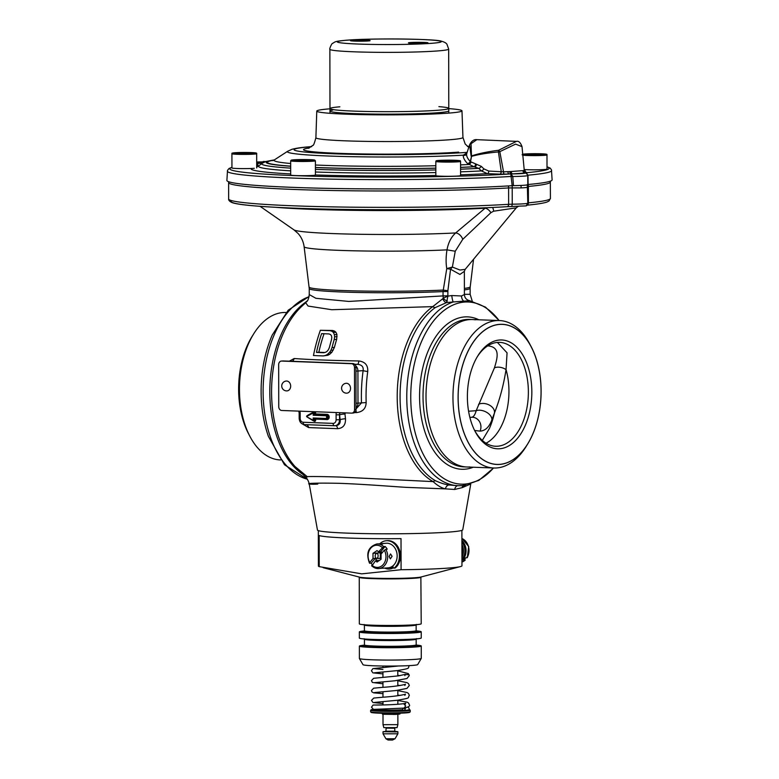 <?xml version="1.0" encoding="UTF-8"?>
<svg xmlns="http://www.w3.org/2000/svg" width="779" height="779" viewBox="0 0 779 779"><rect width="100%" height="100%" fill="white"/><g stroke="black" fill="none" stroke-linecap="round" stroke-linejoin="round"><path stroke-width="1.17" d="M474.226 429.667A51.979 30.722 92.2 0 0 495.648 446.26A51.979 30.722 92.2 0 0 497.703 446.221A51.979 30.722 92.2 0 0 528.357 393.736A51.979 30.722 92.2 0 0 499.573 342.371A51.979 30.722 92.2 0 0 497.518 342.409A51.979 30.722 92.2 0 0 476.952 357.298M474.654 430.475L480.059 431.128C485.229 430.826 489.163 427.135 491.831 420.047L494.451 412.987C499.68 399.802 503.546 385.342 506.048 369.597L507.061 352.858L497.401 342.419M499.699 448.762A54.452 32.182 92.2 0 0 531.833 391.973A54.452 32.182 92.2 0 0 499.514 340.014A54.452 32.182 92.2 0 0 477.449 356.461A54.452 32.182 92.2 0 0 474.654 430.544A54.452 32.182 92.2 0 0 499.699 448.762M486.047 443.222A51.979 30.722 92.2 0 0 506.048 369.597A9.903 6.524 20.3 0 0 494.441 367.844C497.606 357.434 500.624 346.645 487.148 345.818M472.113 417.242L469.864 417.417M471.714 417.193C473.496 417.086 474.995 414.915 476.183 410.679L494.441 367.844M480.059 431.128A9.903 9.202 97.7 0 0 473.048 417.271L472.152 417.242M491.831 420.047A9.903 6.066 23.3 0 0 486.768 412.393A9.903 6.066 23.3 0 0 476.183 410.679L468.578 411.244M508.366 185.928A6.183 4.577 86.5 0 1 508.609 187.934L521.161 187.885C526.214 187.681 528.357 187.33 527.597 186.814L528.376 186.444A6.183 5.336 84.6 0 0 528.104 184.496L527.987 175.178L523.342 170.601L509.778 171.614A2.473 1.295 -96.6 0 0 511.034 173.97L512.757 176.385L513.478 185.645A18.56 1.003 -0.1 0 0 527.782 184.652L527.763 175.509C527.101 173.581 526.429 172.743 525.747 172.987L511.034 173.97A2.473 2.142 112.4 0 1 510.79 173.98L512.173 185.694A6.183 1.003 91.4 0 1 512.202 187.973L512.231 204.195A18.56 1.003 -0.1 0 0 527.811 203.183L527.305 184.623M485.619 207.789L485.083 208.217A6.183 3.097 -128.9 0 1 490.906 212.657L462.726 239.367L455.248 251.237L452.375 267.061A6.183 0.545 -51.2 0 0 450.554 269.232L447.886 290.733L447.867 296.137L451.781 295.553L461.528 295.971L464.226 294.618M492.581 207.467A6.183 2.902 -88.5 0 1 493.594 211.206L490.906 212.657M518.016 206.406L516.292 207.827L493.594 211.206M275.863 207.311A132.936 7.147 179.9 0 0 485.083 208.217L455.657 232.95A6.183 3.486 -131.1 0 1 462.726 239.367M516.292 207.827L465.16 269.378L459.99 270.031L452.375 267.061L446.766 268.58L450.554 269.232L459.902 274.432L464.362 271.326L464.401 294.608C464.664 297.87 466.378 299.886 469.542 300.636L485.531 307.15L499.164 320.539M304.122 246.739A85.495 4.596 -0.1 0 0 355.205 250.828A85.495 4.596 -0.1 0 0 447 249.864C445.89 256.719 445.812 262.961 446.766 268.58L443.037 291.58A80.441 4.323 179.9 0 1 356.675 292.437A80.441 4.323 179.9 0 1 309.244 288.571L304.122 246.739C303.401 241.587 301.395 237.176 298.084 233.496L294.004 229.893A95.866 5.161 -0.1 0 0 355.214 234.197A95.866 5.161 -0.1 0 0 455.657 232.95C451.177 237.03 448.295 242.668 447 249.864L455.248 251.237M309.156 287.1A80.539 4.333 -0.1 0 0 356.899 290.937A80.539 4.333 -0.1 0 0 443.124 290.07L447.886 290.733M309.244 288.571L309.253 294.579L315.923 298.308L348.846 301.434L443.047 295.903L443.27 298.153L447.867 296.137L446.552 302.593L453.271 301.95A6.183 0.886 83.2 0 1 451.781 295.553M447.321 301.025A4.947 2.814 38.4 0 1 443.27 298.153L442.842 298.688A4.947 3.272 72.5 0 0 446.552 302.593L435.286 307.569A92.818 54.851 92.2 0 0 400.075 396.891A92.818 54.851 92.2 0 0 435.656 480.818C440.817 483.136 445.325 484.538 449.171 485.005L458.198 485.707A92.818 54.851 92.2 0 1 406.823 400.981A92.818 54.851 92.2 0 1 453.271 301.95L469.805 300.713M499.076 320.539A91.143 53.858 92.2 0 0 464.527 302.057A91.143 53.858 92.2 0 0 410.757 397.115A91.143 53.858 92.2 0 0 464.849 484.08A91.143 53.858 92.2 0 0 493.506 467.984M464.401 294.335L470.146 294.296L472.249 301.181M442.842 298.688L432.764 306.624A4.947 3.632 -125.7 0 0 435.286 307.569M309.253 294.579C308.163 302.252 306.614 301.132 305.68 302.739L308.085 306.059L331.737 309.721L432.764 306.624A93.743 55.406 92.2 0 0 397.202 396.823A93.743 55.406 92.2 0 0 433.134 481.607L340.16 477.069C299.827 475.803 303.596 477.196 307.51 476.865M324.736 352.488L318.825 352.254A118.632 70.11 -87.8 0 1 324.035 333.743M354.523 412.578L356.276 412.607C362.654 411.925 365.955 408.576 366.159 402.568A108.933 64.375 -87.8 0 1 367.737 371.486C368.107 365.293 365.147 361.787 358.846 360.969C332.185 360.521 310.626 359.713 294.16 358.525L289.34 361.183M302.953 424.282L308.64 427.583L337.599 428.674C343.091 428.226 345.73 424.925 345.496 418.781A115.789 68.425 -87.8 0 1 344.99 414.048L345.34 412.889M334.6 331.114L332.672 330.491L320.354 330.296A122.118 72.174 -87.8 0 0 313.46 355.526A115.944 6.232 179.9 0 0 323.197 355.925L327.755 355.292L329.702 354.279L331.922 352.196L334.405 347.415A118.379 69.954 -87.8 0 1 336.674 339.362L336.927 334.464L335.934 332.253L334.6 331.114L332.02 331.299A107.298 33.974 22.6 0 0 333.373 332.438A112.293 51.638 40.3 0 0 334.405 334.658A117.434 65.115 60.3 0 0 334.6 336.84A120.657 71.22 78.4 0 0 334.22 339.547A122.05 72.126 92.2 0 0 332.029 347.6A122.517 69.789 105.7 0 0 330.948 350.258A122.04 61.892 122.8 0 0 329.585 352.371A120.2 46.234 141.3 0 0 327.375 354.455A117.872 26.028 157.8 0 0 325.437 355.467A116.383 7.634 170.6 0 0 323.197 355.925M305.68 302.739L300.967 307.082A93.743 55.406 -87.8 0 0 294.949 466.475L305.28 476.836C304.823 476.534 307.715 478.092 309.224 483.886L317.462 530.051A72.651 3.905 -0.1 0 0 367.824 533.654A72.651 3.905 -0.1 0 0 448.675 532.106A72.651 3.905 -0.1 0 0 462.755 529.798L470.769 483.963L462.307 487.605L465.365 485.259M435.656 480.818A4.947 3.817 119.5 0 0 433.134 481.607C437.457 485.58 441.537 487.995 445.364 488.871L454.702 489.455L462.307 487.605A4.947 4.285 66.3 0 1 462.96 485.57M467.458 299.896L466.056 298.776M305.865 302.573A4.947 3.632 54.3 0 1 305.008 302.651L307.423 300.743M449.171 485.005A4.947 3.496 99.3 0 0 445.364 488.871L406.112 487.362C392.041 486.486 362.303 484.08 338.329 483.292C296.526 482.513 308.318 484.889 317.764 484.061M309.097 296.487L288.23 310.178L272.251 335.028A91.143 53.858 92.2 0 0 268.424 436.444L284.52 464.8L307.403 479.299M251.617 337.307L253.097 334.834A73.781 43.605 92.2 0 1 282.991 312.545A73.781 43.605 -87.8 0 1 285.903 312.496L286.136 312.506M253.097 334.834A73.781 43.605 92.2 0 0 249.309 435.198A73.781 43.605 92.2 0 0 280.343 459.941L280.567 459.951M316.478 352.429A114.815 6.174 179.9 0 0 323.86 352.721A115.516 10.867 -11.7 0 1 325.68 352.244A117.931 33.984 -28.4 0 1 327.199 351.222A121.018 56.331 -49.8 0 1 328.436 349.644A122.459 68.727 -71.2 0 1 329.39 347.512A122.284 72.262 -87.8 0 1 331.572 339.459A120.755 70.86 -104.9 0 1 331.786 337.297A116.577 61.122 -127.7 0 1 331.426 335.652A110.608 41.706 -150.8 0 1 330.491 334.522A106.879 21.199 -168.4 0 1 328.962 333.928A106.139 5.706 179.9 0 1 321.591 333.636A122.332 72.291 92.2 0 0 316.478 352.429L318.825 352.254M320.354 330.296A104.259 5.609 179.9 0 0 330.072 330.686A104.756 17.907 9.3 0 0 332.02 331.299M330.072 330.686L332.672 330.491M325.437 355.467L327.755 355.292M327.375 354.455L329.702 354.279M329.585 352.371L331.922 352.196M330.948 350.258L333.295 350.083M332.029 347.6L334.405 347.415M334.22 339.547L336.674 339.362M334.6 336.84L337.093 336.655M334.405 334.658L336.927 334.464M333.373 332.438L335.934 332.253M294.16 358.525A4.46 3.632 -85.8 0 1 292.261 361.29M358.846 360.969A4.46 1.373 -89.1 0 1 357.542 364.309L354.601 364.26M367.737 371.486A4.46 0.594 7.8 0 1 363.121 370.629C363.686 366.87 361.826 364.757 357.542 364.309L354.864 364.504M366.159 402.568L361.485 402.889A113.062 66.819 -87.8 0 1 363.121 370.629L357.921 371.018A6.183 4.976 -94.3 0 0 355.643 365.75M356.276 412.607A4.46 1.422 90.9 0 0 355.935 410.348M356.032 408.917L361.485 402.889L357.98 403.152L357.921 371.018L355.964 371.077M344.99 414.048A4.46 0.789 -5.4 0 0 339.615 414.808L339.878 412.685M345.496 418.781A4.46 0.935 -6.9 0 0 340.141 419.706A120.141 70.996 -87.8 0 1 339.615 414.808L339.547 414.808A6.183 4.976 85.7 0 1 339.848 412.685M337.599 428.674A4.46 2.103 91.6 0 0 335.827 425.675M335.574 425.675L335.028 425.733A6.183 4.976 -94.3 0 0 339.556 419.754L340.141 419.706C340.579 423.396 339.06 425.383 335.574 425.675M308.64 427.583A4.46 3.106 92.9 0 0 306.575 424.691M314.774 418.527L315.641 419.141L327.122 419.569A2.6 2.094 -94.3 0 0 329.205 417.057A2.6 2.094 -94.3 0 0 327.112 414.379L326.742 415.032L314.774 414.574L315.631 412.909A1.237 0.993 -94.3 0 0 315.028 411.74M315.631 412.909L314.765 412.909L314.774 414.574L313.177 415.256L313.324 412.383A0.623 0.497 -94.3 0 1 313.489 412.334L314.219 412.276A0.623 0.497 -94.3 0 0 314.054 412.325L313.664 412.354M326.304 419.014L326.752 418.985A1.977 1.597 -94.3 0 0 326.742 415.032L314.034 414.632L314.034 412.967A0.623 0.497 -94.3 0 0 313.489 412.334A0.623 0.623 0 0 0 313.246 412.403L306.877 416.376L313.168 412.977L314.765 412.909A0.623 0.497 -94.3 0 0 314.219 412.276M313.177 412.461L306.945 415.811A0.623 0.623 0 0 0 306.916 416.882L313.187 420.261L314.044 420.251L314.044 418.586L313.177 417.972L325.651 418.45A1.363 1.1 -94.3 0 0 325.641 415.733L313.177 415.256M313.177 417.972L313.343 420.787A0.623 0.497 -94.3 0 0 313.596 420.845L314.229 421.254A1.237 0.993 -94.3 0 0 315.641 420.183L315.641 419.141M315.641 420.183L314.044 420.251A0.623 0.497 -94.3 0 1 313.596 420.845A0.623 0.623 0 0 1 313.226 420.757L306.916 416.882L313.148 420.67M493.828 468.004L463.904 466.874A73.781 43.605 92.2 0 1 423.046 393.96A73.781 43.605 92.2 0 1 466.553 319.478A73.781 43.605 92.2 0 1 469.464 319.419L499.397 320.549A73.781 43.605 -87.8 0 0 496.486 320.607A73.781 43.605 92.2 0 0 452.979 395.089A73.781 43.605 92.2 0 0 493.828 468.004A73.781 43.605 92.2 0 0 496.739 467.945A73.781 43.605 -87.8 0 0 526.633 445.666L526.779 445.422M499.397 320.549A73.781 43.605 -87.8 0 1 530.421 345.301L530.548 345.545M499.485 324.424A70.061 41.404 -87.8 0 1 531.716 347.882A70.061 41.404 -87.8 0 1 528.123 443.193A70.061 41.404 -87.8 0 1 499.729 464.352A70.061 41.404 92.2 0 1 458.149 397.504A70.061 41.404 92.2 0 1 499.485 324.424M499.485 324.356A70.129 41.443 92.2 0 0 458.12 395.167A70.129 41.443 92.2 0 0 496.963 464.469A70.129 41.443 92.2 0 0 499.729 464.42A70.129 41.443 92.2 0 0 541.093 393.619A70.129 41.443 92.2 0 0 502.251 324.307A70.129 41.443 92.2 0 0 499.485 324.356M469.805 466.933A73.781 43.605 -87.8 0 1 426.016 396.53A73.781 43.605 -87.8 0 1 469.552 319.594A73.781 43.605 -87.8 0 1 475.356 319.809M249.183 434.945A70.129 41.443 -87.8 0 1 252.951 335.067M513.478 185.645L512.173 185.694A162.607 8.744 179.9 0 1 332.312 188.45A162.607 8.744 179.9 0 1 226.893 180.426L227.517 170.358L229.026 168.507L231.947 167.31M547.004 166.764L550.198 168.137L551.454 169.783L552.107 179.852A162.607 8.744 179.9 0 1 528.094 184.496L527.734 184.574M448.782 108.612A72.593 3.905 179.9 0 1 461.976 110.822A72.593 3.905 179.9 0 1 447.906 113.169A72.593 3.905 179.9 0 1 366.714 114.708A72.593 3.905 179.9 0 1 316.78 111.076A72.593 3.905 179.9 0 1 329.975 108.817M466.894 152.957L463.32 155.167C463.018 157.504 464.43 160.308 467.566 163.58L473.983 166.716A122.108 6.563 179.9 0 1 460.584 167.339M469.581 144.806L471.139 156.209A2.473 0.954 -20 0 1 471.48 155.956L471.032 143.706L476.845 139.665C473.983 139.266 471.568 140.98 469.581 144.797L466.66 153.862C466.339 156.004 467.527 158.565 470.243 161.555L481.256 166.346L483.905 168.887L488.774 171.059L503.526 171.847L499.806 151.662L498.443 151.924C487.596 152.927 478.627 154.408 471.538 156.355L470.477 161.925A2.473 1.159 -50.4 0 1 468.091 164.048M467.575 163.58A2.473 1.431 134.8 0 0 470.243 161.555L471.538 156.355A2.473 1.451 74.4 0 1 471.48 155.956C478.549 153.59 487.615 151.681 498.677 150.25L499.806 151.662L515.581 144.115L522.018 146.637C520.528 142.538 518.668 140.785 516.428 141.379L498.677 150.25A2.473 1.47 -95.5 0 0 498.443 151.924L501.218 171.536A2.473 1.461 92.2 0 1 499.758 174.116L509.067 174.029A2.473 1.139 88.3 0 1 507.918 171.643L509.778 171.614L510.79 173.98L509.067 174.029A159.646 8.588 -0.1 0 1 320.958 176.424A159.646 8.588 -0.1 0 1 231.947 167.427M516.691 141.388L476.845 139.665M525.864 172.315L526.721 172.461L525.367 172.899A2.473 2.395 -86.5 0 1 523.342 170.601L524.257 170.299L522.018 146.647M504.295 174.145A2.473 0.769 -91.1 0 1 503.526 171.847L507.918 171.643M511.228 171.477A2.473 1.422 -92.3 0 0 512.65 173.902A16.086 0.867 -0.1 0 0 525.221 172.967A2.473 2.356 -99.7 0 1 522.865 170.611M526.721 172.461A2.473 2.473 12.7 0 1 524.257 170.299L524.257 170.28M256.7 166.287L257.839 166.229L257.839 163.756L256.69 163.658M257.839 165.839L258.784 165.82M511.394 176.687L512.777 176.512A18.56 1.003 -0.1 0 0 527.763 175.509M475.443 164.135A2.473 1.461 92.2 0 1 473.983 166.716L478.754 168.371L481.403 170.913L487.313 173.649A138.419 7.449 179.9 0 1 460.593 174.808M264.879 161.857L257.411 161.964L264.646 161.944M265.658 161.584L263.253 161.477L265.152 161.75M256.69 162.48L257.781 162.597L256.69 162.607M263.321 162.548L256.69 162.285M262.698 162.918L260.293 162.655L263.175 162.636M256.69 162.694L262.465 163.074M256.69 163.386L261.705 163.22L256.69 163.298M256.69 163.814L257.839 163.756M258.745 163.269L258.745 162.675M261.023 164.135L261.023 163.317M257.158 166.326L257.158 163.853M460.584 167.417A123.257 6.631 -0.1 0 0 474.917 166.755A2.473 1.461 92.2 0 0 476.378 164.165M460.584 169.199A127.727 6.865 179.9 0 0 478.754 168.371A2.473 1.091 133.7 0 0 481.256 166.346M332.652 110.112A59.408 3.194 -0.1 0 0 329.975 111.066A59.408 3.194 -0.1 0 0 370.882 114.026A59.408 3.194 -0.1 0 0 437.262 112.77A59.408 3.194 -0.1 0 0 448.782 110.861M524.16 169.53A12.376 0.662 -0.1 0 0 544.609 169.53A12.376 0.662 -0.1 0 0 547.014 169.131L546.985 154.924C547.238 154.427 546.663 154.125 545.271 154.038L525.085 153.969C520.012 154.622 523.4 154.485 522.232 154.963M537.481 154.67L527.5 154.378L538.834 154.008L541.717 154.359L537.481 154.67M530.071 154.632L531.736 153.979L531.736 154.68M531.736 153.979L538.834 154.008L538.844 154.632M538.834 154.008L539.73 154.583M231.918 153.755A12.376 0.662 -0.1 0 0 240.448 154.369A12.376 0.662 -0.1 0 0 254.275 154.106A12.376 0.662 -0.1 0 0 256.671 153.706C256.924 153.21 256.349 152.918 254.957 152.82L234.771 152.752C229.698 153.405 233.087 153.268 231.918 153.755L231.947 167.962A12.376 0.662 -0.1 0 0 240.468 168.585A12.376 0.662 -0.1 0 0 254.295 168.322M239.757 153.414L241.422 152.762L251.413 153.132L240.068 153.434L237.196 153.083L241.422 152.762L248.52 152.791L249.416 153.375M248.52 152.791L248.53 153.414M241.422 152.762L241.422 153.473M290.664 160.844L290.684 175.051A12.376 0.662 -0.1 0 0 291.736 175.314A12.376 0.662 -0.1 0 0 305.611 175.674A12.376 0.662 -0.1 0 0 315.437 175.012L315.417 160.795L313.879 159.929C309.915 159.432 294.238 159.393 291.278 160.133L290.664 160.844A12.376 0.662 -0.1 0 0 291.706 161.107A12.376 0.662 -0.1 0 0 305.582 161.467A12.376 0.662 -0.1 0 0 315.417 160.795M296.098 160.308L310.149 160.221L296.458 160.367M298.493 160.503L300.158 159.851L307.267 159.88L308.163 160.464M300.158 159.851L300.168 160.562M307.267 159.88L307.267 160.503M435.821 161.448L435.841 175.655A12.376 0.662 -0.1 0 0 446.864 176.297A12.376 0.662 -0.1 0 0 460.593 175.616L460.574 161.399C459.444 160.523 463.885 160.659 449.483 160.172A11.753 0.633 -0.1 0 0 436.513 160.756A11.753 0.633 -0.1 0 0 446.912 161.438A11.753 0.633 -0.1 0 0 459.883 160.854A11.753 0.633 -0.1 0 0 449.483 160.172C433.543 160.299 436.376 161.01 436.074 160.922L435.821 161.448A12.376 0.662 -0.1 0 0 446.844 162.09A12.376 0.662 -0.1 0 0 460.574 161.399M443.962 161.126L441.089 160.776L445.325 160.464L455.306 160.834L443.962 161.126M443.65 161.117L445.325 160.464L452.424 160.493L452.424 161.107M445.325 160.464L445.325 161.165M452.424 160.493L453.32 161.068M351.582 413.123L281.745 410.484A3.71 2.989 85.7 0 1 278.746 406.667L278.668 364.65A3.71 2.989 85.7 0 1 281.385 361.067A3.71 2.989 85.7 0 1 281.657 361.057L351.495 363.696A3.71 2.989 85.7 0 1 354.494 367.513L354.562 409.53A3.71 2.989 85.7 0 1 351.845 413.123A3.71 2.989 85.7 0 1 351.582 413.123M282.582 360.989A3.71 2.989 85.7 0 1 282.855 360.95A3.71 2.989 85.7 0 1 283.118 360.95L352.955 363.579A3.71 2.989 85.7 0 1 355.954 367.406L356.032 409.423A3.71 2.989 85.7 0 1 353.315 413.006A3.71 2.989 85.7 0 1 353.043 413.016M286.321 381.028A4.947 3.983 85.7 0 1 290.674 386.111A4.947 3.983 -94.3 0 1 287.062 390.892A4.947 4.947 0 0 1 281.735 385.965A4.947 4.947 0 0 1 286.321 381.028M346.178 383.287A4.947 3.983 85.7 0 1 350.54 388.37A4.947 3.983 -94.3 0 1 346.918 393.152A4.947 4.947 0 0 1 341.591 388.224A4.947 4.947 0 0 1 346.178 383.287M410.309 42.553A9.776 0.526 179.9 0 1 421.478 42.348A9.776 0.526 179.9 0 1 427.953 42.864A9.776 0.526 179.9 0 1 426.074 43.147A9.776 0.526 179.9 0 1 415.402 43.361A9.776 0.526 179.9 0 1 408.43 42.894A9.776 0.526 179.9 0 1 410.309 42.553M352.449 40.372A9.776 0.526 179.9 0 1 363.618 40.167A9.776 0.526 179.9 0 1 370.093 40.674A9.776 0.526 179.9 0 1 368.204 40.966A9.776 0.526 179.9 0 1 357.532 41.17A9.776 0.526 179.9 0 1 350.569 40.712A9.776 0.526 179.9 0 1 352.449 40.372M351.991 40.956A9.28 0.497 179.9 0 1 352.848 40.878A9.28 0.497 179.9 0 1 368.662 40.927M409.851 43.137A9.28 0.497 179.9 0 1 410.708 43.059A9.28 0.497 179.9 0 1 426.522 43.108M339.868 106.811A59.408 3.194 -0.1 0 0 355.37 111.163A59.408 3.194 -0.1 0 0 437.262 110.297A59.408 3.194 -0.1 0 0 438.879 106.635M318.329 530.616L318.397 566.051A71.775 3.856 179.9 0 0 319.224 566.635L361.69 573.85L401.078 569.722A71.775 3.856 179.9 0 0 448.032 568.105A71.775 3.856 -0.1 0 0 460.486 566.576A71.775 3.856 -0.1 0 0 461.957 565.797L461.889 530.372M418.849 624.398L416.677 624.68A28.589 1.539 -0.1 0 1 413.318 625.011A28.589 1.539 179.9 0 1 386.851 625.673A28.589 1.539 179.9 0 1 363.871 624.777L361.699 624.495A30.936 1.665 179.9 0 0 386.569 625.469A30.936 1.665 179.9 0 0 415.217 624.748A30.936 1.665 -0.1 0 0 418.849 624.398A30.936 1.665 -0.1 0 0 421.215 623.755L420.864 577.035L460.486 566.576M361.699 624.495A30.936 1.665 179.9 0 1 359.333 623.862L359.255 577.288A30.936 1.665 -0.1 0 0 380.561 578.826A30.936 1.665 -0.1 0 0 415.129 578.174A30.936 1.665 -0.1 0 0 421.137 577.181M401.078 569.722L401.019 538.63A71.775 3.856 179.9 0 1 319.166 535.543L319.224 566.635M384.748 568.105A13.613 10.955 -94.3 0 0 388.478 569.05A13.613 10.955 -94.3 0 0 393.346 567.823M391.272 567.609A12.376 9.961 -94.3 0 0 392.119 567.589A12.376 9.961 -94.3 0 0 393.191 567.443L392.859 565.914M359.411 658.518A30.936 1.665 179.9 0 0 381.165 660.017A30.936 1.665 179.9 0 0 415.275 659.355A30.936 1.665 -0.1 0 0 421.264 658.411L417.7 664.594A27.362 1.47 -0.1 0 1 412.403 665.422A27.362 1.47 179.9 0 1 382.236 666.016A27.362 1.47 179.9 0 1 362.995 664.682L359.411 658.518A30.936 1.665 179.9 0 1 359.392 658.469L359.372 646.112A30.936 1.665 179.9 0 1 361.738 645.47L363.91 645.178A28.589 1.539 179.9 0 1 364.426 645.119M421.264 658.411A30.936 1.665 -0.1 0 0 421.273 658.362L421.254 646.005A30.936 1.665 -0.1 0 0 418.888 645.372L416.716 645.09A28.589 1.539 -0.1 0 0 416.2 645.031M359.372 646.112A30.936 1.665 179.9 0 0 380.678 647.651A30.936 1.665 179.9 0 0 415.256 646.998A30.936 1.665 -0.1 0 0 421.254 646.005M416.716 645.09A28.589 1.539 -0.1 0 1 413.357 646.599A28.589 1.539 179.9 0 1 376.276 647.086A28.589 1.539 179.9 0 1 363.91 645.178M361.719 638.712A30.936 1.665 179.9 0 0 386.598 639.686A30.936 1.665 179.9 0 0 415.236 638.965A30.936 1.665 -0.1 0 0 418.878 638.614L416.707 638.897A28.589 1.539 -0.1 0 1 413.347 639.218A28.589 1.539 179.9 0 1 386.881 639.88A28.589 1.539 179.9 0 1 363.9 638.984L361.719 638.712A30.936 1.665 179.9 0 1 359.362 638.079L359.353 631.896A30.936 1.665 179.9 0 1 361.709 631.253L363.881 630.971A28.589 1.539 179.9 0 1 364.406 630.902M418.878 638.614A30.936 1.665 -0.1 0 0 421.235 637.972L421.225 631.788A30.936 1.665 -0.1 0 0 418.868 631.156L416.697 630.883A28.589 1.539 -0.1 0 0 416.171 630.815M421.225 631.788A30.936 1.665 -0.1 0 1 415.226 632.782A30.936 1.665 179.9 0 1 380.658 633.444A30.936 1.665 179.9 0 1 359.353 631.896M363.881 630.971A28.589 1.539 179.9 0 0 376.247 632.879A28.589 1.539 179.9 0 0 413.337 632.382A28.589 1.539 -0.1 0 0 416.697 630.883M373.005 558.533L375.205 558.368L371.232 563.139L369.772 563.256L369.752 562.448L373.005 558.533L372.995 553.333L380.318 552.788L380.327 558.436L381.067 558.991M378.604 551.795L383.638 546.566L385.099 546.449L380.804 551.629L378.604 551.795L377.017 550.607L372.995 553.333M384.31 550.178A11.091 8.929 -94.3 0 1 383.365 564.385A11.091 8.929 -94.3 0 1 371.875 565.155L371.895 565.953L375.459 560.831L377.046 562.019L381.067 559.293L381.058 554.103L384.31 550.178L387.221 549.156A12.328 9.923 85.7 0 0 385.099 546.449M369.772 563.256L369.752 562.448A11.091 8.929 -94.3 0 1 370.697 548.241A11.091 8.929 -94.3 0 1 382.187 547.471M375.205 558.368L380.327 558.436M378.127 555.778A2.473 1.461 92.2 0 0 376.754 553.411A2.473 1.461 92.2 0 0 375.196 556.002A2.473 1.461 92.2 0 0 376.569 558.358A2.473 1.461 92.2 0 0 378.127 555.778M389.169 556.527L390.522 553.937L392.1 556.303L390.337 558.884L389.169 556.527M379.295 543.839L382.664 544.054L378.672 543.898M381.077 543.645L386.287 543.255A12.328 9.923 85.7 0 1 387.192 543.236A12.328 9.923 85.7 0 1 397.144 555.369A12.328 9.923 85.7 0 1 388.137 567.842L382.917 568.242M371.895 565.953A12.328 9.923 -94.3 0 0 377.786 568.573A12.328 9.923 -94.3 0 0 378.682 568.553L382.09 568.242M372.274 564.668A12.328 9.923 85.7 0 1 371.232 563.139M382.713 568.173L382.177 568.242L382.713 568.173M382.138 543.615L382.664 544.054M461.937 557.404A12.328 9.923 -94.3 0 0 461.918 544.394M461.908 541.96A12.328 9.923 85.7 0 1 461.937 559.507M461.908 538.484A12.328 9.923 85.7 0 1 467.069 557.764L467.088 556.79L467.069 557.764L465.608 557.871A12.328 9.923 85.7 0 1 463.495 560.413L464.966 560.305L464.771 559.069M461.947 560.598A12.328 9.923 -94.3 0 0 461.908 540.607M461.918 547.88A12.328 9.923 85.7 0 1 461.928 554.171M382.216 552.701L380.804 551.629M375.205 558.825L377.659 560.666L375.459 560.831M379.519 560.344L378.701 560.247L378.428 561.084M381.486 552.145A4.995 4.022 -94.3 0 0 380.327 555.612A4.995 4.022 -94.3 0 0 381.067 558.504M381.379 552.068L380.318 552.788M461.908 541.317A11.753 9.465 -94.3 0 1 465.599 550.743A11.753 9.465 85.7 0 1 461.947 559.887M461.937 556.245A11.753 9.465 85.7 0 0 462.969 550.938A11.753 9.465 -94.3 0 0 461.918 545.553M465.18 560.228L461.947 562.068A12.328 9.923 85.7 0 0 464.966 560.305L464.975 559.332M379.821 543.771A14.85 11.958 85.7 0 1 386.316 540.723L387.348 540.645A14.85 11.958 85.7 0 1 399.705 550.821A14.85 11.958 85.7 0 1 395.294 567.91A0.867 0.701 85.7 0 1 394.602 567.959M386.316 540.723A14.85 11.958 85.7 0 1 398.673 550.899A14.85 11.958 85.7 0 1 394.262 567.988A0.867 0.701 85.7 0 1 393.191 567.453M395.031 738.755L392.47 740.05L388.01 739.992L385.917 738.765L395.031 738.755L397.884 733.799L383.044 733.818L383.034 731.705L396.453 731.919L397.884 731.685L394.826 731.364M386.102 731.384L383.034 731.705M397.884 733.799L397.884 731.685M383.044 733.818L385.917 738.765M397.874 724.645L383.025 724.674L383.823 727.635L397.086 727.615L397.874 724.645L397.855 714.275M383.025 724.674L383.005 714.304M403.989 708.111L405.684 710.399L402.1 710.263M402.1 710.195L403.308 708.208M405.684 710.399L409.316 709.805L408.917 707.955L407.914 707.098M373.307 709.367A19.309 1.042 -0.1 0 0 371.145 709.796L370.648 710.292A19.806 1.061 -0.1 0 0 370.629 710.351A19.806 1.061 -0.1 0 0 384.261 711.334A19.806 1.061 -0.1 0 0 406.385 710.915A19.806 1.061 -0.1 0 0 410.231 710.282A19.806 1.061 -0.1 0 0 410.202 710.224L409.705 709.727A19.309 1.042 -0.1 0 0 409.345 709.581M370.629 710.351L370.629 711.831A19.806 1.061 -0.1 0 0 370.658 711.889A19.806 1.061 -0.1 0 0 384.777 712.834A19.806 1.061 -0.1 0 0 406.395 712.405A19.806 1.061 -0.1 0 0 410.202 711.821A19.806 1.061 -0.1 0 0 410.231 711.763L410.231 710.282M370.658 711.889L371.155 712.386A19.309 1.042 -0.1 0 0 384.914 713.301A19.309 1.042 -0.1 0 0 405.995 712.882A19.309 1.042 -0.1 0 0 409.705 712.318L410.202 711.821M371.145 709.796A19.309 1.042 -0.1 0 0 383.92 710.808A19.309 1.042 -0.1 0 0 405.986 710.409A19.309 1.042 -0.1 0 0 409.705 709.727M482.308 440.417L489.407 428.489A62.047 36.671 92.2 0 0 494.451 412.987A9.903 6.894 17.3 0 0 489.426 405.119A9.903 6.894 17.3 0 0 478.549 404.311M228.617 182.598L228.646 198.986A160.883 8.657 -0.1 0 0 331.572 206.873A160.883 8.657 -0.1 0 0 508.638 204.312L508.609 187.934A160.883 8.657 179.9 0 1 331.542 190.495A160.883 8.657 179.9 0 1 228.617 182.598L228.675 181.741M550.393 182.043A160.883 8.657 179.9 0 1 528.376 186.444L528.405 202.832A160.883 8.657 -0.1 0 0 550.422 198.421L550.334 181.176M520.859 185.441A6.183 3.983 88.2 0 1 521.161 187.885M527.811 202.9L528.405 202.832A2.473 2.133 84.6 0 1 526.886 205.15M231.782 200.67A158.41 8.52 -0.1 0 0 325.807 209.084A158.41 8.52 -0.1 0 0 506.817 206.698A2.473 1.831 86.5 0 0 506.963 206.698A2.473 1.831 86.5 0 0 508.638 204.312L512.231 204.195L511.832 206.542C532.086 205.296 524.52 207.01 527.811 203.183M507.1 206.678L511.832 206.542L506.963 206.698C474.138 208.626 433.825 209.629 386.033 209.697C310.85 209.755 242.882 206.825 232.064 202.579C229.61 201.469 228.471 200.271 228.646 198.986M464.391 288.415A80.539 4.333 -0.1 0 0 470.224 286.818L473.554 259.261M470.224 286.818L470.136 288.288A80.441 4.323 179.9 0 1 464.401 289.905M447.857 295.806L443.047 295.903L443.037 291.58L447.847 291.492M463.748 301.191A6.183 4.976 85.7 0 1 461.528 295.971M478.851 319.779A76.254 45.065 92.2 0 0 464.557 316.926A76.254 45.065 92.2 0 0 419.569 396.453A76.254 45.065 92.2 0 0 464.82 469.211A76.254 45.065 92.2 0 0 473.291 467.225M301.872 473.681A92.818 54.851 -87.8 0 1 269.826 388.77A92.818 54.851 -87.8 0 1 305.008 302.651M454.702 489.455A4.947 3.983 85.7 0 1 457.487 485.687M309.059 296.721A92.818 54.851 92.2 0 0 263.117 389.919A92.818 54.851 92.2 0 0 307.345 479.212M356.022 407.992A6.183 4.976 -94.3 0 0 357.98 403.152L356.013 403.21M299.915 411.176A8.666 6.972 85.7 0 1 300.168 413.493L300.178 418.43A3.71 2.989 -94.3 0 0 303.177 422.257L333.11 423.387A3.71 2.989 -94.3 0 0 336.1 419.793L336.09 414.847A8.666 6.972 85.7 0 1 336.333 412.549M314.249 411.711A1.237 0.993 -94.3 0 0 314.21 411.731L307.919 415.129A1.237 0.993 -94.3 0 0 307.549 415.48M327.112 414.379L315.631 413.951M336.09 414.847L339.547 414.808L339.556 419.754L336.1 419.793M334.581 425.743A6.183 4.976 -94.3 0 0 335.028 425.733L334.483 425.743A2.473 1.461 92.2 0 0 334.581 425.743M303.177 422.257A2.473 1.461 92.2 0 0 304.55 424.613A2.473 1.461 92.2 0 0 304.647 424.613L334.386 425.733M300.168 413.493L299.165 413.386L299.175 418.323C299.428 421.994 301.22 424.088 304.55 424.613L334.483 425.743A2.473 1.461 92.2 0 1 333.11 423.387M300.178 418.43L299.175 418.323M327.122 419.569L326.81 418.985M325.651 418.45L325.992 419.034L314.025 418.586L325.973 419.034M314.073 420.728A0.623 0.497 -94.3 0 0 314.784 420.193L314.774 418.615M314.21 411.731L314.171 412.286M325.641 415.733L326.012 415.08A1.977 1.597 -94.3 0 1 326.021 419.034L326.898 418.975M306.829 415.986A0.623 0.497 -94.3 0 0 306.819 416.668M512.757 176.385L511.375 176.424A162.12 8.715 179.9 0 1 332.166 179.151A162.12 8.715 179.9 0 1 227.361 171.146M551.61 170.582A162.12 8.715 179.9 0 1 527.987 175.178L527.743 175.217M461.976 110.822L462.95 137.455A73.528 3.953 -0.1 0 1 448.694 139.831A73.528 3.953 179.9 0 1 366.471 141.388A73.528 3.953 179.9 0 1 315.894 137.708L316.78 111.076M458.685 152.129A85.894 4.616 179.9 0 1 348.174 153.638A85.894 4.616 179.9 0 1 309.331 147.991M467.088 152.353A95.34 5.132 -0.1 0 1 466.3 152.421A95.34 5.132 179.9 0 1 333.86 153.784A95.34 5.132 179.9 0 1 311.396 146.705M469.007 146.549A95.34 5.132 -0.1 0 0 467.488 146.433M466.66 153.862A2.473 2.23 -172 0 1 463.32 155.167A102.078 5.492 179.9 0 1 347.609 156.589A102.078 5.492 179.9 0 1 287.724 151.233L274.49 159.812A115.37 6.203 -0.1 0 0 290.664 163.502M315.417 165.012A115.37 6.203 -0.1 0 0 435.831 165.732M460.574 164.895A115.37 6.203 -0.1 0 0 468.637 164.505A2.473 1.159 129.6 0 0 471.022 162.373M435.831 168.118A122.108 6.563 179.9 0 1 315.427 167.475M290.674 166.151A122.108 6.563 179.9 0 1 273.818 160.221M547.004 166.881A159.646 8.588 -0.1 0 1 526.224 172.743A2.473 2.434 73.2 0 1 523.79 170.455M290.684 173.931A138.419 7.449 179.9 0 1 251.179 168.488M435.841 175.479A138.419 7.449 179.9 0 1 315.437 174.963M488.774 171.059A2.473 1.461 92.2 0 1 487.313 173.649L499.758 174.116M525.708 169.627A138.419 7.449 179.9 0 1 524.218 170.017M256.7 166.677A138.419 7.449 179.9 0 1 257.771 166.492M460.593 171.847A130.969 7.04 -0.1 0 0 481.403 170.913A2.473 1.091 133.8 0 0 483.905 168.887M256.739 166.979L258.842 165.781A130.969 7.04 -0.1 0 0 290.684 170.854M315.437 172.003A130.969 7.04 -0.1 0 0 435.841 172.568M274.247 159.968A123.257 6.631 -0.1 0 0 290.674 166.258M315.427 167.553A123.257 6.631 -0.1 0 0 435.831 168.186M435.831 169.939A127.727 6.865 179.9 0 1 315.427 169.345M290.674 168.137A127.727 6.865 179.9 0 1 262.075 163.347L265.736 161.555L274.412 159.87M522.68 155.138A12.376 0.662 -0.1 0 0 532.369 155.605A12.376 0.662 -0.1 0 0 544.589 155.323A12.376 0.662 -0.1 0 0 546.985 154.924M544.093 154.68A11.753 0.633 -0.1 0 0 541.571 153.804A11.753 0.633 -0.1 0 0 525.134 153.969A11.753 0.633 -0.1 0 0 527.656 154.846A11.753 0.633 -0.1 0 0 544.093 154.68M234.82 152.752A11.753 0.633 -0.1 0 0 237.342 153.638A11.753 0.633 -0.1 0 0 253.779 153.473A11.753 0.633 -0.1 0 0 251.257 152.587A11.753 0.633 -0.1 0 0 234.82 152.752M292.271 160.474A11.753 0.633 -0.1 0 0 307.763 160.776A11.753 0.633 -0.1 0 0 313.801 159.929A11.753 0.633 -0.1 0 0 298.308 159.627A11.753 0.633 -0.1 0 0 292.271 160.474M354.562 409.53L356.032 409.423M354.494 367.513L355.954 367.406M351.495 363.696L352.955 363.579M281.657 361.057L283.118 360.95M448.675 49.067L446.942 44.257C446.182 42.972 444.244 41.93 441.138 41.121C435.627 38.931 371.778 38.083 346.811 40.187C333.704 41.326 335.301 41.92 332.672 43.361C331.835 42.855 329.03 49.71 329.868 49.272A59.408 3.194 -0.1 0 0 370.775 52.242A59.408 3.194 -0.1 0 0 437.155 50.976A59.408 3.194 -0.1 0 0 448.675 49.067L448.792 113.101M431.157 43.342A51.979 2.795 -0.1 0 0 420.017 39.447A51.979 2.795 -0.1 0 0 347.356 40.177A51.979 2.795 -0.1 0 0 358.496 44.062A51.979 2.795 -0.1 0 0 431.157 43.342M359.255 577.288L359.528 577.142A31.306 1.685 -0.1 0 0 383.502 578.408A31.306 1.685 -0.1 0 0 415.431 577.706A31.306 1.685 -0.1 0 0 420.864 577.035M415.558 645.168L416.434 645.382L416.181 644.866A25.863 1.392 -0.1 0 1 411.166 645.703A25.863 1.392 -0.1 0 1 382.255 646.249A25.863 1.392 -0.1 0 1 364.445 644.963L364.192 645.47L365.059 645.255A26.583 1.431 -0.1 0 0 378.166 646.95A26.583 1.431 -0.1 0 0 411.74 646.463A26.583 1.431 -0.1 0 0 416.366 645.324M364.445 644.963L364.436 639.208A25.863 1.392 -0.1 0 0 382.246 640.504A25.863 1.392 -0.1 0 0 411.156 639.949A25.863 1.392 -0.1 0 0 416.171 639.121L416.424 638.605M365.02 631.048A26.583 1.431 -0.1 0 0 378.146 632.733A26.583 1.431 -0.1 0 0 411.711 632.256A26.583 1.431 -0.1 0 0 416.337 631.117M365.039 631.048L364.163 631.263L364.416 630.747A25.863 1.392 -0.1 0 0 382.236 632.042A25.863 1.392 -0.1 0 0 411.137 631.487A25.863 1.392 -0.1 0 0 416.152 630.659L416.414 631.165L415.538 630.961M364.416 630.747L364.406 625.001A25.863 1.392 -0.1 0 0 382.226 626.287A25.863 1.392 -0.1 0 0 411.127 625.741A25.863 1.392 -0.1 0 0 416.142 624.904L416.395 624.398M383.638 546.566A12.328 9.923 -94.3 0 0 377.747 543.946A12.328 9.923 -94.3 0 0 376.841 543.966L378.467 543.839M393.044 566.781A12.328 9.923 85.7 0 1 389.821 567.725A12.328 9.923 85.7 0 1 388.974 567.735M371.641 565.895L378.682 568.553A12.328 9.923 -94.3 0 0 386.842 561.659A12.328 9.923 -94.3 0 0 385.761 549.263M395.294 567.91L394.262 567.988M386.608 731.549L385.858 731.637L386.121 728.122L393.95 728.238L395.06 727.674M386.131 731.208L394.797 731.189L394.787 728.102M385.897 731.617L394.349 731.841M404.895 704.82L405.752 703.213L403.619 703.671L405.684 705.949L404.126 708.092M405.031 674.507L409.15 674.77M402.295 710.273A14.723 0.789 179.9 0 1 383.317 710.526A14.723 0.789 179.9 0 1 376.715 709.552M402.149 709.737A14.236 0.769 179.9 0 1 401.896 709.757A14.236 0.769 179.9 0 1 387.153 710.078A14.236 0.769 179.9 0 1 376.393 709.484M398.838 713.846L394.057 714.45L382.294 713.885A9.28 0.497 179.9 0 0 392.733 714.129A9.28 0.497 179.9 0 0 399.715 713.632C400.737 713.963 399.354 714.216 395.566 714.411L382.577 714.265L382.226 713.243M382.285 713.252L382.294 713.905M526.497 205.228C536.663 204.293 543.489 203.231 546.965 202.043L549.01 201.021L550.422 198.421M516.389 207.711L518.269 206.396M294.004 229.893L260.059 206.318M465.16 269.378L464.362 271.326M458.198 485.707L462.22 485.638L478.832 480.409L493.604 467.994M470.136 288.288L470.146 294.296M294.949 466.475L306.78 476.29M248.014 432.618L249.309 435.198M298.844 411.137L299.165 413.386M313.596 420.845L314.327 420.796M462.95 137.455L465.199 144.037L468.763 147.299M308.435 148.341L312.788 145.4C313.382 145.887 314.414 143.317 315.894 137.708M311.688 146.637C302.973 147.202 296.429 148.088 292.037 149.286L287.724 151.233M469.026 146.501L467.41 146.374M272.816 160.669L274.49 159.812M524.092 168.985L525.913 172.334M262.075 163.347L258.842 165.781M256.7 167.923L256.671 153.706M351.845 413.123L353.315 413.006M281.385 361.067L282.855 360.95M329.868 49.272L329.984 113.306M359.528 577.142L323.168 567.687M416.181 644.866L416.171 639.121M364.436 639.208L364.173 638.702M416.152 630.659L416.142 624.904M364.406 625.001L364.153 624.485M388.887 567.735L392.957 567.482M376.841 543.966C368.233 546.809 365.779 553.207 369.489 563.149M461.908 538.435L468.685 546.488L467.342 557.618M393.931 568.125L394.953 568.047M394.797 731.189L395.07 731.617L393.979 731.51M382.995 704.956L382.986 701.665M382.976 697.215L382.966 691.781M382.956 687.331L382.947 681.898M382.947 677.448L382.937 672.004M382.927 667.554L382.927 666.026M397.845 704.274L397.835 700.204M397.826 695.725L397.816 690.321M397.806 685.841L397.796 680.427M397.787 675.958L397.777 670.544M397.835 700.477L407.125 702.152L408.556 702.999L409.345 704.81C410.28 706.008 408.547 707.098 404.145 708.092L373.482 709.396L371.486 707.186L373.083 705.044L382.986 704.917M403.619 703.671C393.035 705.092 373.365 705.122 374.027 704.985M404.905 709.348L405.83 707.663M374.465 702.434L397.543 700.243C411.964 697.643 407.271 698.276 409.335 695.394L408.498 693.466L407.047 692.541L397.816 690.622M399.997 695.413L397.826 695.102M382.966 693.661L373.638 692.833L371.934 691.888L371.456 690.515L373.657 688.188L381.953 687.409C391.915 686.737 399.539 685.763 404.837 684.478L405.431 684.225L404.856 685.52M374.456 692.55L396.18 690.525L406.969 688.402L409.316 685.51L408.478 683.582L407.027 682.657L397.796 680.739M399.978 685.52L397.806 685.208M382.956 683.777L372.401 682.472L371.447 680.632L373.628 678.305L398.41 675.87L405.421 674.332L404.846 675.636M374.426 682.667L394.768 680.797L406.959 678.509L409.296 675.627L408.362 673.592L397.787 670.855M404.876 695.404L405.45 694.108L404.846 694.362C400.036 695.569 392.84 696.514 383.258 697.195L373.774 698.052L371.476 700.399L372.966 702.522L382.986 703.554M382.937 673.893L372.907 672.861L371.417 670.748L372.898 668.616L398.39 665.987M374.417 672.783L397.494 670.583C411.867 668.051 407.359 668.45 409.277 665.733L409.277 665.626M374.407 668.703L382.927 669.443M397.787 675.325L399.968 675.636M376.189 709.348L376.734 709.562"/></g></svg>

